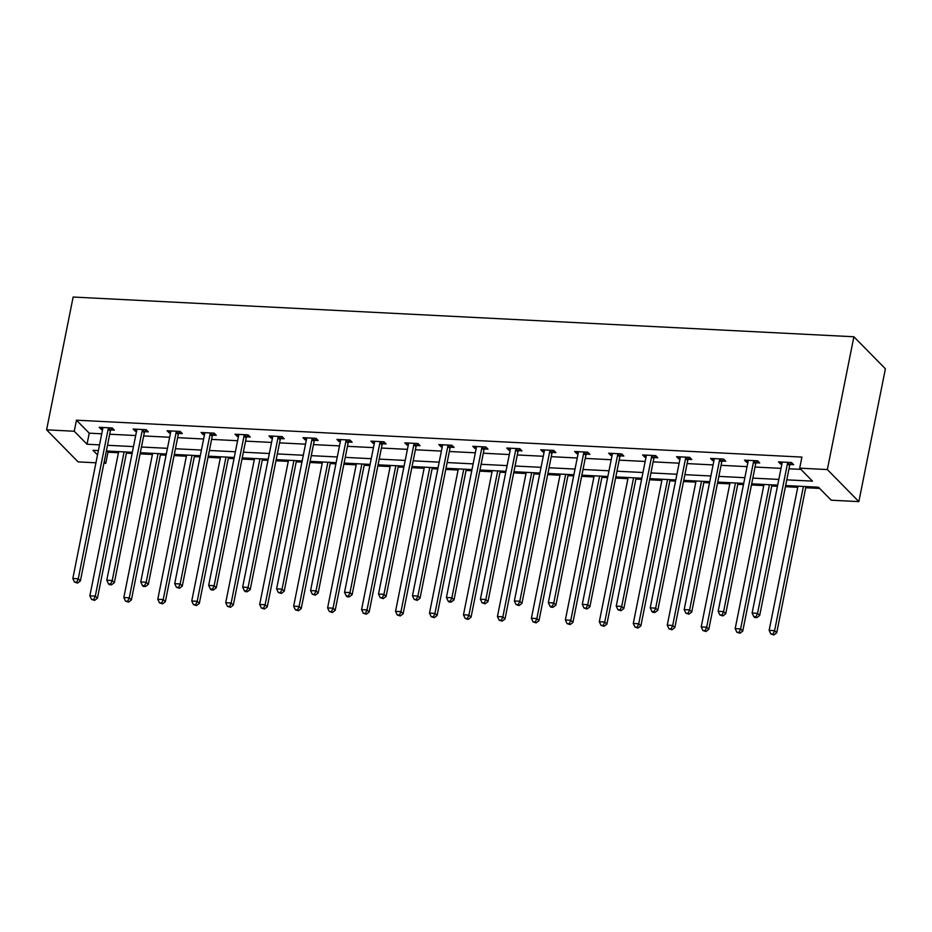 <?xml version="1.0" encoding="UTF-8"?>
<svg xmlns="http://www.w3.org/2000/svg" width="932" height="932" viewBox="0 0 932 932"><rect width="100%" height="100%" fill="white"/><g stroke="black" fill="none" stroke-linecap="round" stroke-linejoin="round"><path stroke-width="1.4" d="M106.772 451.006L107.972 452.23L105.77 463.297L103.918 463.204M95.938 462.796L78.113 461.888L46.6 429.838L73.139 297.04L853.887 336.767L885.4 368.804L858.861 501.614L831.216 500.204L818.436 487.215L785.653 485.549M107.972 452.23L118.446 452.754M126.426 453.162L132.111 453.453M140.091 453.861L152.405 454.49M160.386 454.898L166.082 455.189M174.063 455.585L186.377 456.214M194.345 456.622L200.042 456.913M208.022 457.321L220.336 457.938M228.317 458.346L234.014 458.637M241.994 459.045L254.296 459.674M262.276 460.082L267.973 460.373M275.954 460.769L288.268 461.398M296.248 461.806L301.945 462.097M309.913 462.505L322.227 463.122M330.208 463.53L335.904 463.821M343.885 464.229L356.199 464.858M364.179 465.266L369.864 465.557M377.844 465.953L390.159 466.583M398.139 466.99L403.836 467.282M411.816 467.689L424.118 468.307M432.099 468.714L437.795 469.006M445.776 469.413L458.09 470.043M466.07 470.45L471.767 470.73M479.747 471.138L492.049 471.767M500.03 472.175L505.727 472.466M513.707 472.873L526.021 473.491M534.001 473.899L539.686 474.19M547.667 474.598L559.981 475.227M567.961 475.635L573.658 475.914M581.638 476.322L593.94 476.951M601.921 477.359L607.617 477.65M615.598 478.058L627.912 478.675M635.892 479.083L641.589 479.374M649.569 479.782L661.871 480.411M669.852 480.819L675.549 481.098M683.529 481.506L695.843 482.135M703.823 482.543L709.508 482.834M717.489 483.242L729.803 483.859M737.783 484.267L743.48 484.558M751.46 484.966L763.774 485.595M771.743 486.003L777.439 486.283M785.42 486.69L797.734 487.32M805.714 487.727L819.636 488.438M786.794 479.84L812.471 481.145L799.703 468.155L801.904 457.088L76.459 420.181L89.239 433.17L101.728 433.811M109.708 434.219L135.699 435.535M143.679 435.943L169.659 437.259M177.639 437.667L203.63 438.995M211.611 439.403L237.59 440.72M245.57 441.127L271.55 442.444M279.53 442.851L305.521 444.18M313.502 444.587L339.481 445.904M347.461 446.312L373.452 447.628M381.433 448.036L407.412 449.364M415.392 449.772L441.384 451.088M449.352 451.496L475.343 452.812M483.324 453.22L509.303 454.548M517.283 454.956L543.274 456.272M551.255 456.68L577.234 457.996M585.214 458.404L611.206 459.732M619.186 460.14L645.165 461.457M653.146 461.864L679.125 463.181M687.105 463.588L713.096 464.917M721.077 465.324L747.056 466.641M755.037 467.048L781.028 468.365M789.008 468.773L800.903 469.378M790.138 464.509L793.668 464.695L791.536 462.528L778.476 461.864L780.608 464.031L781.878 464.089M756.178 462.785L759.708 462.959L757.576 460.804L744.505 460.14L746.637 462.295L747.918 462.365M722.218 461.06L725.737 461.235L723.605 459.068L710.545 458.404L712.677 460.571L713.947 460.641M688.247 459.325L691.777 459.511L689.645 457.344L676.585 456.68L678.706 458.847L679.987 458.905M654.287 457.6L657.806 457.775L655.685 455.62L642.614 454.956L644.746 457.111L646.016 457.181M620.316 455.876L623.846 456.051L621.714 453.884L608.654 453.22L610.786 455.387L612.056 455.457M586.356 454.14L589.874 454.327L587.754 452.16L574.683 451.496L576.815 453.663L578.096 453.721M552.396 452.416L555.915 452.591L553.783 450.436L540.723 449.772L542.855 451.927L544.125 451.997M518.425 450.692L521.955 450.867L519.823 448.7L506.763 448.036L508.884 450.203L510.165 450.273M484.465 448.956L487.984 449.142L485.852 446.976L472.792 446.312L474.924 448.478L476.194 448.537M450.494 447.232L454.024 447.407L451.892 445.251L438.832 444.587L440.964 446.743L442.234 446.812M416.534 445.508L420.052 445.682L417.932 443.515L404.861 442.851L406.993 445.018L408.263 445.088M382.574 443.772L386.093 443.958L383.961 441.791L370.901 441.127L373.033 443.294L374.303 443.352M348.603 442.048L352.133 442.222L350.001 440.067L336.941 439.403L339.062 441.558L340.343 441.628M314.643 440.323L318.162 440.498L316.03 438.331L302.97 437.667L305.102 439.834L306.372 439.904M280.672 438.588L284.202 438.774L282.07 436.607L269.01 435.943L271.13 438.11L272.412 438.168M246.712 436.863L250.23 437.038L248.11 434.883L235.039 434.219L237.171 436.374L238.441 436.444M212.741 435.139L216.271 435.314L214.139 433.147L201.079 432.483L203.211 434.65L204.481 434.72M178.781 433.403L182.311 433.59L180.179 431.423L167.108 430.759L169.24 432.926L170.521 432.984M144.821 431.679L148.339 431.865L146.208 429.699L133.148 429.035L135.28 431.19L136.55 431.26M110.85 429.955L114.38 430.13L112.248 427.963L99.188 427.299L101.308 429.466L102.59 429.536M46.6 429.838L74.245 431.248L87.026 444.238L99.526 444.879M76.459 420.181L74.245 431.248M799.703 468.155L827.348 469.565L853.887 336.767M98.384 450.575L92.99 450.307L97.522 454.909M104.221 461.713L105.77 463.297M777.672 485.141L751.693 483.813M743.713 483.405L717.722 482.089M709.741 481.681L683.762 480.364M675.782 479.957L649.79 478.629M641.81 478.221L615.831 476.904M607.85 476.497L581.859 475.18M573.891 474.772L547.899 473.444M539.919 473.037L513.94 471.72M505.96 471.312L479.968 469.996M471.988 469.588L446.009 468.26M438.028 467.852L412.037 466.536M404.069 466.128L378.077 464.812M370.097 464.404L344.118 463.076M336.137 462.668L310.146 461.352M302.166 460.944L276.187 459.627M268.206 459.22L242.215 457.892M234.235 457.484L208.255 456.167M200.275 455.76L174.296 454.443M166.315 454.035L140.324 452.707M132.344 452.3L106.365 450.983M858.861 501.614L827.348 469.565M107.506 445.286L133.486 446.603M141.466 447.01L167.445 448.327M175.426 448.735L201.417 450.063M209.397 450.471L235.377 451.787M243.357 452.195L269.348 453.511M277.328 453.919L303.308 455.247M311.288 455.655L337.267 456.971M345.248 457.379L371.239 458.695M379.219 459.103L405.199 460.431M413.179 460.827L439.17 462.156M447.15 462.563L473.13 463.88M481.11 464.287L507.101 465.616M515.07 466.012L541.061 467.34M549.041 467.748L575.021 469.064M583.001 469.472L608.992 470.8M616.972 471.196L642.952 472.524M650.932 472.932L676.923 474.248M684.904 474.656L710.883 475.984M718.863 476.38L744.843 477.708M752.823 478.116L778.814 479.432M89.239 433.17L87.026 444.238M781.016 461.992L780.608 464.031M747.045 460.268L746.637 462.295M713.085 458.532L712.677 460.571M679.113 456.808L678.706 458.847M645.154 455.084L644.746 457.111M611.194 453.348L610.786 455.387M577.223 451.624L576.815 453.663M543.263 449.9L542.855 451.927M509.291 448.164L508.884 450.203M475.332 446.44L474.924 448.478M441.36 444.715L440.964 446.743M407.401 442.98L406.993 445.018M373.441 441.255L373.033 443.294M339.469 439.531L339.062 441.558M305.51 437.795L305.102 439.834M271.538 436.071L271.13 438.11M237.578 434.347L237.171 436.374M203.619 432.611L203.211 434.65M169.647 430.887L169.24 432.926M135.688 429.163L135.28 431.19M101.716 427.427L101.308 429.466M788.018 462.354L787.82 462.668A2.377 2.05 -44.5 0 0 787.493 463.484L757.553 613.326L752.112 613.046L782.053 463.204A2.377 2.05 -44.5 0 0 782.064 462.377L781.995 462.039M791.361 462.517L789.952 464.835A2.377 2.05 -44.5 0 0 789.625 465.651L759.685 615.493L757.553 613.326L755.992 616.774L753.813 616.658L754.664 617.532L756.842 617.636L755.992 616.774M756.842 617.636L759.685 615.493M752.112 613.046L753.813 616.658M797.967 486.166L769.145 630.37L774.597 630.649L776.717 632.816L805.947 486.574M773.024 634.098L770.846 633.981L773.875 634.96L773.024 634.098L774.597 630.649L803.407 486.446M770.846 633.981L769.145 630.37M776.717 632.816L773.875 634.96M754.046 460.618L753.86 460.944A2.377 2.05 -44.5 0 0 753.534 461.759L723.593 611.602L718.153 611.322L748.093 461.48A2.377 2.05 -44.5 0 0 748.093 460.641L748.035 460.315M757.39 460.792L755.98 463.099A2.377 2.05 -44.5 0 0 755.666 463.926L725.725 613.769L723.593 611.602L722.02 615.038L719.842 614.934L722.871 615.912L722.02 615.038M722.871 615.912L725.725 613.769M718.153 611.322L719.842 614.934M720.087 458.893L719.888 459.208A2.377 2.05 -44.5 0 0 719.574 460.024L689.622 609.878L684.181 609.598L714.122 459.756A2.377 2.05 -44.5 0 0 714.133 458.917L714.075 458.591M723.43 459.057L722.02 461.375A2.377 2.05 -44.5 0 0 721.694 462.19L691.754 612.033L689.622 609.878L688.061 613.314L685.882 613.209L688.911 614.176L688.061 613.314M688.911 614.176L691.754 612.033M684.181 609.598L685.882 613.209M763.995 484.442L735.185 628.646L740.625 628.925L742.757 631.092L771.976 484.85M739.053 632.362L736.886 632.257L739.915 633.236L739.053 632.362L740.625 628.925L769.436 484.722M736.886 632.257L735.185 628.646M742.757 631.092L739.915 633.236M730.036 482.718L701.213 626.921L706.666 627.189L708.786 629.356L738.016 483.114M705.093 630.638L702.914 630.533L705.943 631.5L705.093 630.638L706.666 627.189L735.476 482.986M702.914 630.533L701.213 626.921M708.786 629.356L705.943 631.5M686.115 457.169L685.929 457.484A2.377 2.05 -44.5 0 0 685.603 458.299L655.662 608.142L650.221 607.862L680.162 458.02A2.377 2.05 -44.5 0 0 680.174 457.193L680.104 456.855M689.459 457.332L688.061 459.651A2.377 2.05 -44.5 0 0 687.734 460.466L657.794 610.309L655.662 608.142L654.089 611.59L651.911 611.474L652.773 612.347L654.94 612.452L654.089 611.59M654.94 612.452L657.794 610.309M650.221 607.862L651.911 611.474M652.155 455.433L651.957 455.76A2.377 2.05 -44.5 0 0 651.643 456.575L621.702 606.417L616.25 606.138L646.202 456.296A2.377 2.05 -44.5 0 0 646.202 455.457L646.144 455.131M655.499 455.608L654.089 457.915A2.377 2.05 -44.5 0 0 653.775 458.742L623.823 608.584L621.702 606.417L620.13 609.854L617.951 609.749L620.98 610.728L620.13 609.854M620.98 610.728L623.823 608.584M616.25 606.138L617.951 609.749M618.196 453.709L617.998 454.024A2.377 2.05 -44.5 0 0 617.671 454.839L587.731 604.693L582.29 604.414L612.231 454.571A2.377 2.05 -44.5 0 0 612.242 453.733L612.173 453.406M621.539 453.872L620.13 456.191A2.377 2.05 -44.5 0 0 619.803 457.006L589.863 606.848L587.731 604.693L586.17 608.13L583.991 608.025L587.02 608.992L586.17 608.13M587.02 608.992L589.863 606.848M582.29 604.414L583.991 608.025M696.064 480.982L667.254 625.186L672.694 625.465L674.826 627.632L704.044 481.39M671.133 628.914L668.955 628.797L671.984 629.776L671.133 628.914L672.694 625.465L701.516 481.262M668.955 628.797L667.254 625.186M674.826 627.632L671.984 629.776M662.104 479.258L633.294 623.461L638.735 623.741L640.867 625.908L670.085 479.665M637.162 627.178L634.983 627.073L638.012 628.052L637.162 627.178L638.735 623.741L667.545 479.537M634.983 627.073L633.294 623.461M640.867 625.908L638.012 628.052M628.145 477.534L599.323 621.737L604.763 622.005L606.895 624.172L636.125 477.93M603.202 625.454L601.024 625.349L604.053 626.316L603.202 625.454L604.763 622.005L633.585 477.801M601.024 625.349L599.323 621.737M606.895 624.172L604.053 626.316M584.224 451.985L584.038 452.3A2.377 2.05 -44.5 0 0 583.712 453.115L553.771 602.957L548.331 602.678L578.271 452.836A2.377 2.05 -44.5 0 0 578.271 452.008L578.213 451.671M587.568 452.148L586.158 454.467A2.377 2.05 -44.5 0 0 585.844 455.282L555.903 605.124L553.771 602.957L552.198 606.406L550.02 606.289L550.87 607.163L553.049 607.268L552.198 606.406M553.049 607.268L555.903 605.124M548.331 602.678L550.02 606.289M594.173 475.798L565.363 620.001L570.803 620.281L572.935 622.448L602.154 476.205M569.231 623.729L567.052 623.613L570.081 624.591L569.231 623.729L570.803 620.281L599.614 476.077M567.052 623.613L565.363 620.001M572.935 622.448L570.081 624.591M550.264 450.249L550.066 450.575A2.377 2.05 -44.5 0 0 549.752 451.391L519.8 601.233L514.359 600.954L544.3 451.111A2.377 2.05 -44.5 0 0 544.311 450.273L544.241 449.946M553.608 450.424L552.198 452.731A2.377 2.05 -44.5 0 0 551.872 453.558L521.932 603.4L519.8 601.233L518.239 604.67L516.06 604.565L519.089 605.544L518.239 604.67M519.089 605.544L521.932 603.4M514.359 600.954L516.06 604.565M560.214 474.073L531.391 618.277L536.844 618.557L538.964 620.724L568.194 474.481M535.271 621.994L533.092 621.889L536.121 622.867L535.271 621.994L536.844 618.557L565.654 474.353M533.092 621.889L531.391 618.277M538.964 620.724L536.121 622.867M516.293 448.525L516.107 448.84A2.377 2.05 -44.5 0 0 515.78 449.655L485.84 599.509L480.399 599.229L510.34 449.387A2.377 2.05 -44.5 0 0 510.352 448.548L510.282 448.222M519.637 448.688L518.239 451.006A2.377 2.05 -44.5 0 0 517.912 451.822L487.972 601.664L485.84 599.509L484.267 602.946L482.089 602.841L485.118 603.808L484.267 602.946M485.118 603.808L487.972 601.664M480.399 599.229L482.089 602.841M526.242 472.349L497.432 616.553L502.872 616.821L505.004 618.988L534.222 472.745M501.311 620.269L499.133 620.164L502.162 621.131L501.311 620.269L502.872 616.821L531.694 472.617M499.133 620.164L497.432 616.553M505.004 618.988L502.162 621.131M482.333 446.801L482.135 447.115A2.377 2.05 -44.5 0 0 481.821 447.931L451.88 597.773L446.428 597.494L476.368 447.651A2.377 2.05 -44.5 0 0 476.38 446.824L476.322 446.486M485.677 446.964L484.267 449.282A2.377 2.05 -44.5 0 0 483.941 450.098L454 599.94L451.88 597.773L450.307 601.222L448.129 601.105L448.979 601.979L451.158 602.084L450.307 601.222M451.158 602.084L454 599.94M446.428 597.494L448.129 601.105M492.282 470.613L463.472 614.817L468.913 615.097L471.044 617.264L500.263 471.021M467.34 618.545L465.161 618.429L468.19 619.407L467.34 618.545L468.913 615.097L497.723 470.893M465.161 618.429L463.472 614.817M471.044 617.264L468.19 619.407M448.374 445.065L448.175 445.391A2.377 2.05 -44.5 0 0 447.849 446.207L417.909 596.049L412.468 595.769L442.409 445.927A2.377 2.05 -44.5 0 0 442.42 445.088L442.351 444.762M451.705 445.24L450.307 447.546A2.377 2.05 -44.5 0 0 449.981 448.374L420.041 598.216L417.909 596.049L416.336 599.486L414.169 599.381L417.198 600.359L416.336 599.486M417.198 600.359L420.041 598.216M412.468 595.769L414.169 599.381M458.323 468.889L429.501 613.093L434.941 613.373L437.073 615.539L466.291 469.297M433.38 616.809L431.201 616.704L434.23 617.683L433.38 616.809L434.941 613.373L463.763 469.169M431.201 616.704L429.501 613.093M437.073 615.539L434.23 617.683M414.402 443.341L414.216 443.655A2.377 2.05 -44.5 0 0 413.89 444.471L383.949 594.325L378.508 594.045L408.449 444.203A2.377 2.05 -44.5 0 0 408.449 443.364L408.391 443.038M417.746 443.504L416.336 445.822A2.377 2.05 -44.5 0 0 416.022 446.638L386.081 596.48L383.949 594.325L382.376 597.762L380.198 597.657L383.227 598.635L382.376 597.762M383.227 598.635L386.081 596.48M378.508 594.045L380.198 597.657M424.351 467.165L395.541 611.369L400.981 611.637L403.113 613.804L432.332 467.573M399.409 615.085L397.23 614.98L400.259 615.947L399.409 615.085L400.981 611.637L429.792 467.433M397.23 614.98L395.541 611.369M403.113 613.804L400.259 615.947M380.442 441.617L380.244 441.931A2.377 2.05 -44.5 0 0 379.918 442.747L349.978 592.589L344.537 592.309L374.478 442.467A2.377 2.05 -44.5 0 0 374.489 441.64L374.419 441.302M383.786 441.78L382.376 444.098A2.377 2.05 -44.5 0 0 382.05 444.913L352.11 594.756L349.978 592.589L348.417 596.037L346.238 595.921L347.088 596.795L349.267 596.899L348.417 596.037M349.267 596.899L352.11 594.756M344.537 592.309L346.238 595.921M390.392 465.429L361.569 609.633L367.022 609.912L369.142 612.079L398.372 465.837M365.449 613.361L363.27 613.244L366.299 614.223L365.449 613.361L367.022 609.912L395.832 465.709M363.27 613.244L361.569 609.633M369.142 612.079L366.299 614.223M346.471 439.881L346.285 440.207A2.377 2.05 -44.5 0 0 345.958 441.022L316.018 590.865L310.577 590.585L340.518 440.743A2.377 2.05 -44.5 0 0 340.518 439.904L340.46 439.578M349.815 440.055L348.417 442.362A2.377 2.05 -44.5 0 0 348.09 443.189L318.15 593.032L316.018 590.865L314.445 594.301L312.267 594.197L315.296 595.175L314.445 594.301M315.296 595.175L318.15 593.032M310.577 590.585L312.267 594.197M356.42 463.705L327.61 607.909L333.05 608.188L335.182 610.355L364.4 464.113M331.477 611.625L329.311 611.52L332.34 612.499L331.477 611.625L333.05 608.188L361.872 463.985M329.311 611.52L327.61 607.909M335.182 610.355L332.34 612.499M312.511 438.157L312.313 438.471A2.377 2.05 -44.5 0 0 311.999 439.287L282.058 589.14L276.606 588.861L306.546 439.019A2.377 2.05 -44.5 0 0 306.558 438.18L306.5 437.854M315.855 438.32L314.445 440.638A2.377 2.05 -44.5 0 0 314.119 441.453L284.178 591.296L282.058 589.14L280.485 592.577L278.307 592.472L281.336 593.451L280.485 592.577M281.336 593.451L284.178 591.296M276.606 588.861L278.307 592.472M322.46 461.981L293.65 606.184L299.09 606.452L301.222 608.619L330.441 462.388M297.518 609.901L295.339 609.796L298.368 610.763L297.518 609.901L299.09 606.452L327.901 462.249M295.339 609.796L293.65 606.184M301.222 608.619L298.368 610.763M278.551 436.432L278.353 436.747A2.377 2.05 -44.5 0 0 278.027 437.562L248.087 587.405L242.646 587.125L272.587 437.283A2.377 2.05 -44.5 0 0 272.598 436.456L272.528 436.118M281.883 436.595L280.485 438.914A2.377 2.05 -44.5 0 0 280.159 439.729L250.219 589.572L248.087 587.405L246.514 590.853L244.347 590.737L245.198 591.61L247.376 591.715L246.514 590.853M247.376 591.715L250.219 589.572M242.646 587.125L244.347 590.737M288.501 460.245L259.679 604.449L265.119 604.728L267.251 606.895L296.469 460.653M263.558 608.177L261.379 608.06L264.408 609.039L263.558 608.177L265.119 604.728L293.941 460.525M261.379 608.06L259.679 604.449M267.251 606.895L264.408 609.039M244.58 434.696L244.382 435.023A2.377 2.05 -44.5 0 0 244.067 435.838L214.127 585.68L208.675 585.401L238.627 435.559A2.377 2.05 -44.5 0 0 238.627 434.72L238.569 434.394M247.924 434.871L246.514 437.178A2.377 2.05 -44.5 0 0 246.199 438.005L216.247 587.847L214.127 585.68L212.554 589.129L210.376 589.012L211.226 589.874L213.405 589.991L212.554 589.129M213.405 589.991L216.247 587.847M208.675 585.401L210.376 589.012M254.529 458.521L225.719 602.724L231.159 603.004L233.291 605.171L262.509 458.928M229.587 606.441L227.408 606.336L230.437 607.314L229.587 606.441L231.159 603.004L259.97 458.8M227.408 606.336L225.719 602.724M233.291 605.171L230.437 607.314M210.62 432.972L210.422 433.287A2.377 2.05 -44.5 0 0 210.096 434.102L180.156 583.956L174.715 583.677L204.656 433.834A2.377 2.05 -44.5 0 0 204.667 432.996L204.597 432.669M213.964 433.147L212.554 435.454A2.377 2.05 -44.5 0 0 212.228 436.269L182.288 586.112L180.156 583.956L178.595 587.393L176.416 587.288L179.445 588.267L178.595 587.393M179.445 588.267L182.288 586.112M174.715 583.677L176.416 587.288M220.569 456.797L191.747 601L197.2 601.268L199.32 603.435L228.55 457.204M195.627 604.717L193.448 604.612L196.477 605.579L195.627 604.717L197.2 601.268L226.01 457.064M193.448 604.612L191.747 601M199.32 603.435L196.477 605.579M176.649 431.248L176.463 431.563A2.377 2.05 -44.5 0 0 176.136 432.378L146.196 582.22L140.755 581.941L170.696 432.099A2.377 2.05 -44.5 0 0 170.696 431.271L170.638 430.933M179.993 431.411L178.583 433.73A2.377 2.05 -44.5 0 0 178.268 434.545L148.328 584.387L146.196 582.22L144.623 585.669L142.445 585.552L143.295 586.426L145.474 586.531L144.623 585.669M145.474 586.531L148.328 584.387M140.755 581.941L142.445 585.552M186.598 455.061L157.788 599.264L163.228 599.544L165.36 601.711L194.578 455.468M161.655 602.992L159.489 602.876L162.518 603.854L161.655 602.992L163.228 599.544L192.039 455.34M159.489 602.876L157.788 599.264M165.36 601.711L162.518 603.854M142.689 429.512L142.491 429.838A2.377 2.05 -44.5 0 0 142.177 430.654L112.224 580.496L106.784 580.217L136.724 430.374A2.377 2.05 -44.5 0 0 136.736 429.536L136.678 429.209M146.033 429.687L144.623 431.994A2.377 2.05 -44.5 0 0 144.297 432.821L114.356 582.663L112.224 580.496L110.663 583.945L108.485 583.828L109.335 584.69L111.514 584.807L110.663 583.945M111.514 584.807L114.356 582.663M106.784 580.217L108.485 583.828M152.638 453.336L123.828 597.54L129.268 597.82L131.389 599.987L160.619 453.744M127.696 601.257L125.517 601.152L128.546 602.13L127.696 601.257L129.268 597.82L158.079 453.616M125.517 601.152L123.828 597.54M131.389 599.987L128.546 602.13M108.718 427.788L108.531 428.103A2.377 2.05 -44.5 0 0 108.205 428.918L78.265 578.772L72.824 578.492L102.765 428.65A2.377 2.05 -44.5 0 0 102.776 427.811L102.706 427.485M112.061 427.963L110.663 430.269A2.377 2.05 -44.5 0 0 110.337 431.085L80.397 580.927L78.265 578.772L76.692 582.209L74.513 582.104L77.542 583.082L76.692 582.209M77.542 583.082L80.397 580.927M72.824 578.492L74.513 582.104M118.667 451.612L89.856 595.816L95.297 596.084L97.429 598.251L126.647 452.02M93.736 599.532L91.557 599.427L94.586 600.394L93.736 599.532L95.297 596.084L124.119 451.88M91.557 599.427L89.856 595.816M97.429 598.251L94.586 600.394M787.82 462.668L789.952 464.835M787.493 463.484L789.625 465.651M753.86 460.944L755.98 463.099M753.534 461.759L755.666 463.926M719.888 459.208L722.02 461.375M719.574 460.024L721.694 462.19M685.929 457.484L688.061 459.651M685.603 458.299L687.734 460.466M651.957 455.76L654.089 457.915M651.643 456.575L653.775 458.742M617.998 454.024L620.13 456.191M617.671 454.839L619.803 457.006M584.038 452.3L586.158 454.467M583.712 453.115L585.844 455.282M550.066 450.575L552.198 452.731M549.752 451.391L551.872 453.558M516.107 448.84L518.239 451.006M515.78 449.655L517.912 451.822M482.135 447.115L484.267 449.282M481.821 447.931L483.941 450.098M448.175 445.391L450.307 447.546M447.849 446.207L449.981 448.374M414.216 443.655L416.336 445.822M413.89 444.471L416.022 446.638M380.244 441.931L382.376 444.098M379.918 442.747L382.05 444.913M346.285 440.207L348.417 442.362M345.958 441.022L348.09 443.189M312.313 438.471L314.445 440.638M311.999 439.287L314.119 441.453M278.353 436.747L280.485 438.914M278.027 437.562L280.159 439.729M244.382 435.023L246.514 437.178M244.067 435.838L246.199 438.005M210.422 433.287L212.554 435.454M210.096 434.102L212.228 436.269M176.463 431.563L178.583 433.73M176.136 432.378L178.268 434.545M142.491 429.838L144.623 431.994M142.177 430.654L144.297 432.821M108.531 428.103L110.663 430.269M108.205 428.918L110.337 431.085"/></g></svg>
